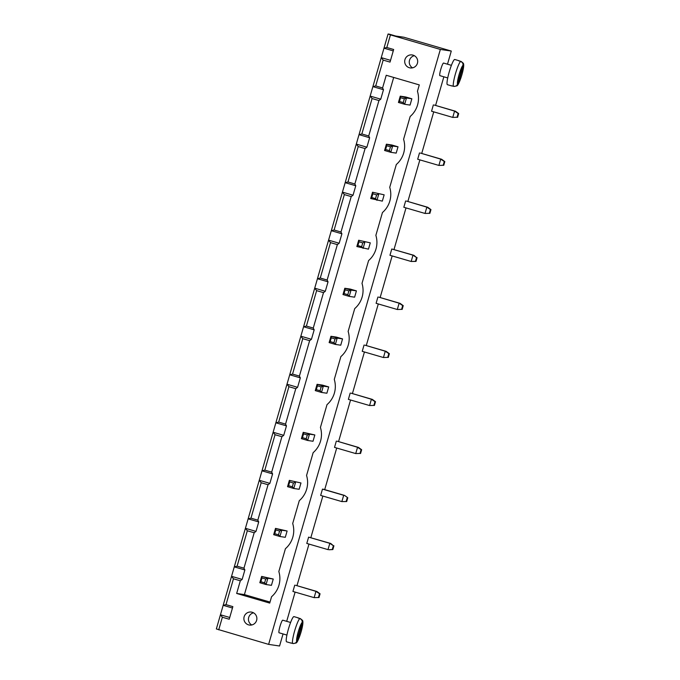 <?xml version="1.0" encoding="UTF-8"?>
<svg xmlns="http://www.w3.org/2000/svg" width="680" height="680" viewBox="0 0 680 680"><rect width="100%" height="100%" fill="white"/><g stroke="black" fill="none" stroke-linecap="round" stroke-linejoin="round"><path stroke-width="1.02" d="M403.886 37.23L451.29 51.051L440.351 49.436L390.447 34.892L388.076 34L389.445 34.204L395.675 36.023L403.886 37.23M440.351 49.436L268.625 644.385L279.565 646L283.05 633.938M286.688 621.333L295.12 592.101M296.973 585.675L308.983 544.077M310.837 537.65L322.847 496.052M324.7 489.625L336.71 448.026M338.563 441.609L350.565 400.001M352.418 393.584L364.429 351.976M366.282 345.559L378.293 303.951M380.146 297.534L392.156 255.926M394.009 249.509L406.011 207.91M407.873 201.484L419.875 159.885M421.727 153.459L433.738 111.86M435.591 105.434L443.853 76.806M447.491 64.201L451.29 51.051M391.782 248.99L389.963 255.289L411.171 261.477L412.99 255.17L391.782 248.99L413.899 255.306L412.99 255.17L416.551 257.55L413.899 255.306M364.055 345.041L362.236 351.339L383.444 357.527L385.262 351.22L364.973 345.176L386.172 351.356L385.262 351.22L388.824 353.6L387.736 357.382L383.444 357.527L387.736 357.382M377.918 297.015L376.1 303.314L397.307 309.502L399.126 303.195L378.828 297.151L400.036 303.331L399.126 303.195L402.688 305.575L401.6 309.357L397.307 309.502L401.6 309.357M350.192 393.065L348.373 399.364L369.58 405.543L371.399 399.245L351.109 393.193L372.317 399.381L371.399 399.245L374.96 401.625L373.873 405.407L369.58 405.543L373.873 405.407M290.598 622.472L282.752 620.185A6.562 0.909 106.3 0 0 282.736 620.185A6.562 0.909 106.3 0 0 280.024 626.288A6.562 0.909 106.3 0 0 279.08 632.783L286.918 635.069M294.746 585.157L292.927 591.464L314.135 597.644L315.953 591.345L295.664 585.293L316.872 591.481L315.953 591.345L319.515 593.725L318.427 597.499L314.135 597.644L318.427 597.499M308.609 537.132L306.791 543.439L327.998 549.619L329.817 543.32L308.609 537.132L330.726 543.456L329.817 543.32L333.378 545.7L330.726 543.456M346.698 501.534L341.861 501.594L346.698 501.534L347.786 497.752L344.59 495.431L323.382 489.243L322.473 489.115L320.654 495.414L341.861 501.594L343.68 495.295L322.473 489.115M336.337 441.09L334.517 447.389L355.725 453.568L357.544 447.27L337.246 441.218L358.453 447.406L357.544 447.27L361.105 449.65L360.009 453.433L355.725 453.568L360.009 453.433M433.364 104.916L431.545 111.214L452.752 117.402L454.571 111.095L434.274 105.052L455.481 111.231L454.571 111.095L458.133 113.475L457.045 117.257L452.752 117.402L457.045 117.257M419.5 152.941L417.681 159.239L438.889 165.427L440.708 159.12L420.418 153.077L441.626 159.256L440.708 159.12L444.269 161.5L443.181 165.282L438.889 165.427L443.181 165.282M405.646 200.965L403.826 207.264L425.034 213.452L426.853 207.145L406.555 201.101L427.762 207.281L426.853 207.145L430.406 209.525L429.318 213.307L425.034 213.452L429.318 213.307M451.401 65.34L443.564 63.053A6.562 0.909 106.3 0 0 443.547 63.053A6.562 0.909 106.3 0 0 440.835 69.156A6.562 0.909 106.3 0 0 439.892 75.65L447.729 77.936M268.625 644.385L216.35 628.949L220.448 614.771L222.36 617.236L229.228 619.233L232.866 606.628L226.006 604.63L233.461 578.79L240.321 580.788L236.666 593.453L269.722 603.092L271.558 596.726A23.834 23.604 -81.6 0 0 278.834 571.514L285.422 548.7A23.834 23.604 -81.6 0 0 292.697 523.498L299.285 500.675A23.834 23.604 -81.6 0 0 306.561 475.473L313.149 452.659A23.834 23.604 -81.6 0 0 320.425 427.448L327.003 404.634A23.834 23.604 -81.6 0 0 334.279 379.423L340.867 356.609A23.834 23.604 -81.6 0 0 348.143 331.398L354.73 308.584A23.834 23.604 -81.6 0 0 362.006 283.373L368.594 260.559A23.834 23.604 -81.6 0 0 375.87 235.348L382.449 212.534A23.834 23.604 -81.6 0 0 389.733 187.323L396.312 164.509A23.834 23.604 -81.6 0 0 403.589 139.298L410.176 116.484A23.834 23.604 -81.6 0 0 417.452 91.273L419.288 84.906L386.231 75.267L382.576 87.941L383.486 89.718L380.757 99.169L378.938 100.547L368.713 135.966L369.623 137.743L366.894 147.194L365.075 148.571L354.85 183.991L355.767 185.768L353.039 195.219L351.212 196.596L340.995 232.016L341.904 233.792L339.175 243.245L337.356 244.613L327.131 280.041L328.041 281.817L325.312 291.269L323.493 292.638L313.267 328.058L314.177 329.842L311.449 339.295L309.629 340.663L299.404 376.082L300.322 377.859L297.594 387.32L295.766 388.688L285.541 424.107L286.458 425.884L283.73 435.344L281.902 436.713L271.685 472.133L272.595 473.909L269.866 483.369L268.048 484.738L257.822 520.158L258.731 521.934L256.003 531.386L254.184 532.763L243.958 568.183L244.876 569.959L242.148 579.411L240.321 580.788M382.576 87.941L375.717 85.935L383.171 60.095L390.031 62.101L393.669 49.495L386.809 47.498L390.447 34.892M218.722 629.841L222.36 617.236M417.095 257.635L416.007 261.409L411.171 261.477L415.454 261.332L416.551 257.55M333.923 545.777L332.834 549.559L328.907 549.755L332.291 549.483L333.378 545.7M344.59 495.431L347.786 497.752M229.729 617.474L220.448 614.771L388.076 34M386.809 47.498L383.979 48.178L393.269 50.889M226.006 604.63L223.176 605.31L232.458 608.022M242.148 579.411L231.54 576.325L233.461 578.79M390.541 60.341L381.25 57.63L383.171 60.095M375.717 85.935L372.887 86.623L383.486 89.718M393.686 77.444L244.417 594.601L270.019 602.063M236.666 593.453L244.417 594.601M413.006 55.131A6.562 6.494 -81.6 0 0 404.762 60.486A6.562 6.494 -81.6 0 0 410.227 67.923A6.562 6.494 -81.6 0 0 417.537 62.823A6.562 6.494 -81.6 0 0 413.006 55.131M252.203 612.263A6.562 6.494 -81.6 0 0 243.95 617.619A6.562 6.494 -81.6 0 0 249.424 625.056A6.562 6.494 -81.6 0 0 256.725 619.956A6.562 6.494 -81.6 0 0 252.203 612.263M416.007 261.409L415.454 261.332M388.28 357.459L389.368 353.676L388.824 353.6M389.368 353.676L386.172 351.356M402.144 309.434L403.231 305.651L402.688 305.575M403.231 305.651L400.036 303.331M374.416 405.484L375.513 401.701L374.96 401.625M375.513 401.701L372.317 399.381M291.227 643.042A13.124 1.827 -73.7 0 1 291.006 643.093A13.124 1.827 -73.7 0 1 290.972 643.085L286.603 641.81A13.124 1.827 -73.7 0 1 288.49 628.821A13.124 1.827 -73.7 0 1 293.913 616.607A13.124 1.827 -73.7 0 1 293.947 616.615L298.316 617.89A13.124 1.827 -73.7 0 1 298.512 618.069L300.381 618.613L302.337 620.219L302.583 622.718A9.843 1.369 -73.7 0 1 301.002 632.145A9.843 1.369 -73.7 0 1 297.228 641.248L302.583 622.718M318.971 597.584L320.067 593.802L319.515 593.725M320.067 593.802L316.872 591.481M332.834 549.559L332.291 549.483M346.146 501.458L347.242 497.675M360.561 453.509L361.649 449.726L361.105 449.65M361.649 449.726L358.453 447.406M457.589 117.343L458.677 113.56L458.133 113.475M458.677 113.56L455.481 111.231M443.725 165.368L444.822 161.585L444.269 161.5M444.822 161.585L441.626 159.256M429.862 213.384L430.958 209.61L430.406 209.525M430.958 209.61L427.762 207.281M452.038 85.909A13.124 1.827 -73.7 0 1 451.809 85.96A13.124 1.827 -73.7 0 1 451.775 85.952L447.414 84.677A13.124 1.827 -73.7 0 1 449.293 71.689A13.124 1.827 -73.7 0 1 454.725 59.474A13.124 1.827 -73.7 0 1 454.758 59.483L459.127 60.758A13.124 1.827 -73.7 0 1 459.323 60.928L461.193 61.48L463.139 63.078L463.386 65.586A9.843 1.369 -73.7 0 1 461.805 75.013A9.843 1.369 -73.7 0 1 458.039 84.108L463.386 65.586M256.003 531.386L245.403 528.3L247.325 530.765L237.099 566.185L234.269 566.873L244.876 569.959M269.866 483.369L259.267 480.275L261.188 482.74L250.963 518.16L248.132 518.848L258.731 521.934M369.623 137.743L359.023 134.648L361.853 133.96L372.079 98.541L370.158 96.076L380.757 99.169M283.73 435.344L273.122 432.25L275.043 434.716L264.826 470.135L261.995 470.823L272.595 473.909M355.767 185.768L345.159 182.673L347.99 181.985L358.216 146.566L356.295 144.101L366.894 147.194M297.594 387.32L286.986 384.225L288.906 386.69L278.681 422.11L275.85 422.798L286.458 425.884M341.904 233.792L331.296 230.699L334.126 230.01L344.352 194.59L342.431 192.125L353.039 195.219M311.449 339.295L300.849 336.2L302.77 338.666L292.545 374.085L289.714 374.774L300.322 377.859M328.041 281.817L317.441 278.724L320.272 278.035L330.488 242.615L328.567 240.15L339.175 243.245M325.312 291.269L314.712 288.175L316.633 290.64L306.408 326.06L303.577 326.749L314.177 329.842M372.079 98.541L378.938 100.547M361.853 133.96L368.713 135.966M358.216 146.566L365.075 148.571M347.99 181.985L354.85 183.991M344.352 194.59L351.212 196.596M334.126 230.01L340.995 232.016M330.488 242.615L337.356 244.613M320.272 278.035L327.131 280.041M316.633 290.64L323.493 292.638M306.408 326.06L313.267 328.058M302.77 338.666L309.629 340.663M292.545 374.085L299.404 376.082M288.906 386.69L295.766 388.688M278.681 422.11L285.541 424.107M275.043 434.716L281.902 436.713M264.826 470.135L271.685 472.133M261.188 482.74L268.048 484.738M250.963 518.16L257.822 520.158M247.325 530.765L254.184 532.763M237.099 566.185L243.958 568.183M265.719 579.045L264.622 582.828L266.058 584.537L271.439 585.327L273.258 579.029L261.639 576.41L267.877 578.229L266.058 584.537L259.82 582.717L261.639 576.41L261.978 577.957L265.719 579.045L267.877 578.229L273.258 579.029M279.582 531.02L278.486 534.803L279.922 536.512L285.294 537.302L287.113 531.004L275.502 528.385L281.741 530.204L279.922 536.512L273.683 534.692L275.502 528.385L275.833 529.933L279.582 531.02L281.741 530.204L287.113 531.004M300.976 482.978L289.357 480.361L300.976 482.978L299.157 489.277L293.777 488.487L287.538 486.667L289.357 480.361L289.697 481.908L293.437 482.995L295.596 482.179L293.777 488.487L292.349 486.778L288.609 485.69L287.538 486.667M316.327 389.64L320.076 390.728L321.504 392.436L326.885 393.227L328.703 386.928L322.464 385.109L317.084 384.31L315.265 390.618L321.504 392.436L323.323 386.129L317.084 384.31L317.424 385.857L316.327 389.64L315.265 390.618M307.3 434.971L306.212 438.753L307.64 440.462L313.021 441.252L314.84 434.953L303.221 432.335L309.459 434.154L307.64 440.462L301.401 438.642L303.221 432.335L303.56 433.882L307.3 434.971L309.459 434.154L314.84 434.953M385.637 149.515L389.376 150.612L390.813 152.311L396.185 153.111L398.012 146.804L391.774 144.984L386.393 144.194L384.574 150.493L390.813 152.311L392.632 146.013L386.393 144.194L386.725 145.732L385.637 149.515L384.574 150.493M384.149 194.828L372.529 192.219L384.149 194.828L382.33 201.135L370.71 198.518L372.529 192.219L372.87 193.757L376.609 194.854L378.769 194.038L376.95 200.337L375.522 198.636L371.773 197.54L370.71 198.518M370.286 242.853L358.666 240.244L370.286 242.853L368.466 249.152L356.847 246.542L358.666 240.244L359.006 241.782L362.746 242.879L364.905 242.063L363.086 248.361L361.658 246.653L357.918 245.565L356.847 246.542M330.191 341.615L333.931 342.703L335.368 344.411L340.74 345.202L342.558 338.903L336.328 337.084L330.947 336.294L329.128 342.592L335.368 344.411L337.186 338.104L330.947 336.294L331.279 337.832L330.191 341.615L329.128 342.592M348.882 290.904L347.795 294.678L349.223 296.387L354.603 297.177L356.422 290.878L350.183 289.06L344.811 288.269L351.041 290.088L349.223 296.387L342.992 294.567L344.811 288.269L345.142 289.808L348.882 290.904L351.041 290.088L356.422 290.878M404.337 98.804L403.24 102.587L404.668 104.286L410.048 105.085L411.868 98.778L405.628 96.959L400.256 96.169L406.487 97.988L404.668 104.286L398.438 102.468L400.256 96.169L400.588 97.707L404.337 98.804L406.487 97.988L411.868 98.778M414.366 55.7A6.562 6.494 -81.6 0 0 412.573 67.838M253.555 612.833A6.562 6.494 -81.6 0 0 251.761 624.971M290.972 643.085A13.124 1.827 -73.7 0 1 290.768 642.906L292.647 643.458A13.124 1.827 -73.7 0 1 294.686 630.768A13.124 1.827 -73.7 0 1 299.837 618.528L297.968 617.984A13.124 1.827 -73.7 0 1 298.282 617.882A13.124 1.827 -73.7 0 1 298.316 617.89M451.775 85.952A13.124 1.827 -73.7 0 1 451.579 85.773L453.45 86.317A13.124 1.827 -73.7 0 1 455.498 73.627A13.124 1.827 -73.7 0 1 460.649 61.395L458.771 60.852A13.124 1.827 -73.7 0 1 459.085 60.749A13.124 1.827 -73.7 0 1 459.127 60.758M328.703 386.928L323.323 386.129L321.164 386.945L317.424 385.857M398.012 146.804L392.632 146.013L390.473 146.829L386.725 145.732M342.558 338.903L337.186 338.104L335.027 338.921L331.279 337.832M302.03 622.642L296.684 641.163A9.843 1.369 -73.7 0 1 298.265 631.737A9.843 1.369 -73.7 0 1 302.03 622.642C302.583 620.985 301.852 619.616 299.837 618.528M292.647 643.458C294.925 643.62 296.267 642.855 296.684 641.163M293.344 643.577L296.038 643L297.228 641.248M462.842 65.501L457.495 84.031A9.843 1.369 -73.7 0 1 459.077 74.605A9.843 1.369 -73.7 0 1 462.842 65.501C463.394 63.852 462.663 62.483 460.649 61.395M453.45 86.317C455.736 86.487 457.079 85.722 457.495 84.031M454.155 86.445L456.85 85.867L458.039 84.108M264.622 582.828L260.882 581.74L259.82 582.717M260.882 581.74L261.978 577.957M278.486 534.803L274.745 533.715L273.683 534.692M274.745 533.715L275.833 529.933M288.609 485.69L289.697 481.908M292.349 486.778L293.437 482.995M320.076 390.728L321.164 386.945M306.212 438.753L302.464 437.665L301.401 438.642M302.464 437.665L303.56 433.882M389.376 150.612L390.473 146.829M371.773 197.54L372.87 193.757M375.522 198.636L376.609 194.854M357.918 245.565L359.006 241.782M361.658 246.653L362.746 242.879M333.931 342.703L335.027 338.921M347.795 294.678L344.054 293.59L342.992 294.567M344.054 293.59L345.142 289.808M403.24 102.587L399.5 101.49L398.438 102.468M399.5 101.49L400.588 97.707M296.038 643C298.154 643.05 304.87 622.302 302.337 620.219M456.85 85.867C458.958 85.909 465.673 65.161 463.139 63.078"/></g></svg>
